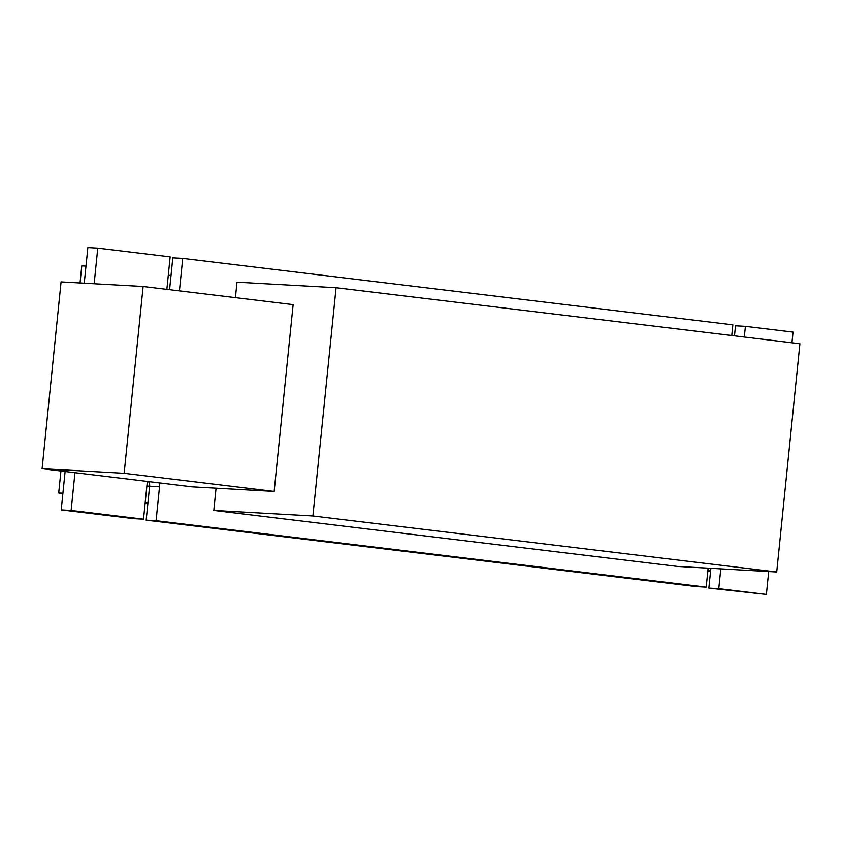 <?xml version="1.0" encoding="UTF-8"?>
<svg xmlns="http://www.w3.org/2000/svg" width="842" height="842" viewBox="0 0 842 842"><rect width="100%" height="100%" fill="white"/><g stroke="black" fill="none" stroke-linecap="round" stroke-linejoin="round"><path stroke-width="1.26" d="M74.959 472.688L71.128 510.441L61.213 509.894L133.594 518.63L143.508 519.188L146.95 485.234A7.536 6.326 -86.8 0 1 148.213 481.54M159.043 482.845A7.536 6.326 -86.8 0 1 159.527 486.75L156.075 520.703L706.185 587.148L708.122 568.161M145.213 502.4L147.96 502.548L149.613 486.202A7.536 6.326 93.2 0 0 148.845 481.613A7.536 6.326 -86.8 0 1 149.613 486.202L146.171 520.156L156.075 520.703M71.128 510.441L143.508 519.188M61.213 509.894L65.118 471.499M84.242 283.217L87.863 247.58L97.767 248.137L94.146 283.765M166.853 289.374L170.147 256.873L97.767 248.137M168.284 275.292L171.021 275.439L169.579 289.701L172.81 257.841L182.725 258.399L179.42 290.89M731.751 335.516L732.835 324.844L182.725 258.399M734.477 335.842L735.498 325.801L745.402 326.359L744.317 337.032M791.943 342.789L793.027 332.106L745.402 326.359M707.89 570.36L710.637 570.518L710.858 568.318L708.848 588.116L766.378 594.42L768.704 571.55M708.848 588.116L718.763 588.663L766.378 594.42M720.773 568.866L718.763 588.663M146.171 520.156L696.281 586.6L706.185 587.148M274.155 491.423L192.102 486.834L42.1 468.72L124.153 473.299L274.155 491.423L293.132 304.625L143.129 286.501L124.153 473.299M42.1 468.72L61.077 281.923L143.129 286.501M85.979 266.104L81.779 265.872L80.043 282.986M62.908 493.212L58.708 492.98L60.94 470.994M62.876 493.486L58.708 492.98M147.834 503.748L145.108 503.411M710.522 571.707L707.796 571.381M776.713 571.992L677.631 566.456L213.805 510.431L312.898 515.967L776.713 571.992L799.9 343.747L336.074 287.722L312.898 515.967M213.805 510.431L216.068 488.171M235.423 297.647L236.991 282.196L336.074 287.722M146.876 486.045L159.527 486.75"/></g></svg>
